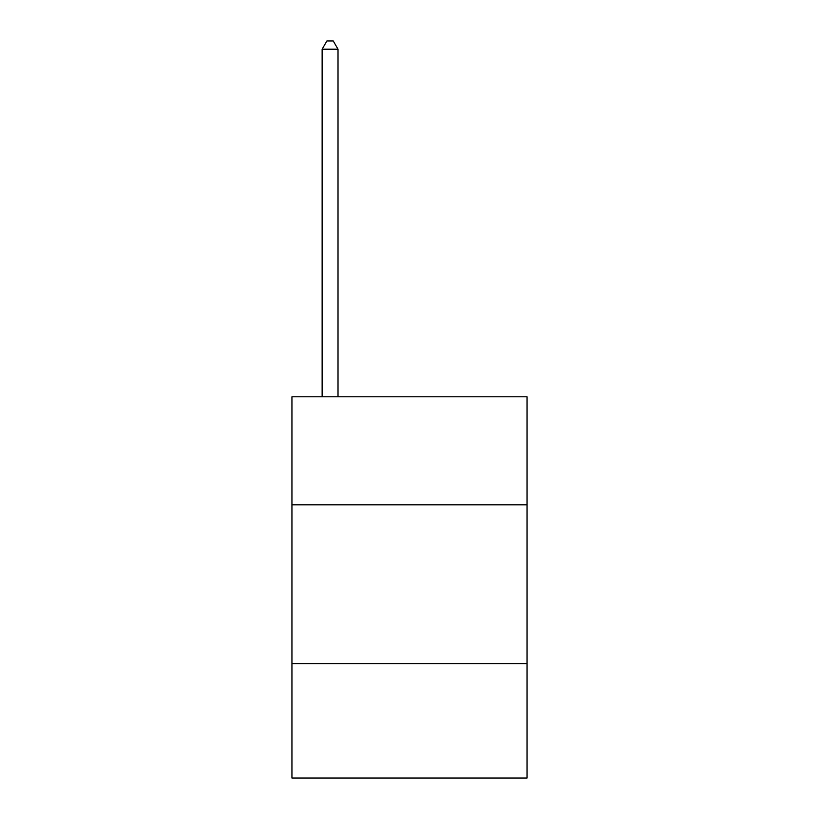 <?xml version="1.0" encoding="UTF-8"?>
<svg xmlns="http://www.w3.org/2000/svg" width="819" height="819" viewBox="0 0 819 819"><rect width="100%" height="100%" fill="white"/><g stroke="black" fill="none" stroke-linecap="round" stroke-linejoin="round"><path stroke-width="1.23" d="M527.057 504.811L527.057 396.795L291.943 396.795L291.943 504.811L527.057 504.811L527.057 778.05L291.943 778.05L291.943 504.811M527.057 663.677L291.943 663.677M338.012 396.795L338.012 49.212L322.133 49.212L322.133 396.795M322.133 49.212L326.894 40.95L333.251 40.95L338.012 49.212"/></g></svg>
